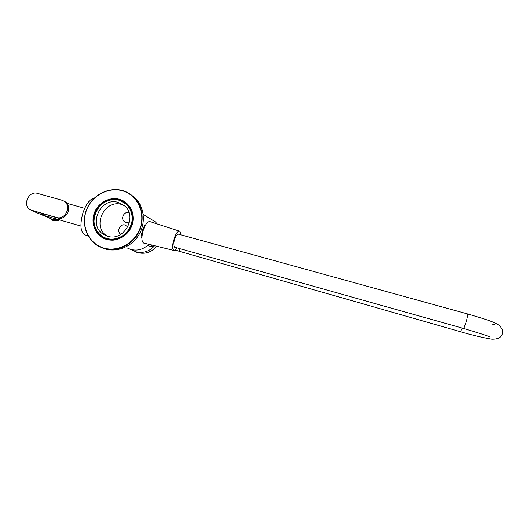<?xml version="1.0" encoding="UTF-8"?>
<svg xmlns="http://www.w3.org/2000/svg" width="529" height="529" viewBox="0 0 529 529"><rect width="100%" height="100%" fill="white"/><g stroke="black" fill="none" stroke-linecap="round" stroke-linejoin="round"><path stroke-width="0.79" d="M144.655 225.202L142.407 230.512L141.025 236.78M129.023 212.579C124.11 211.064 120.255 218.702 124.447 221.651L126.021 222.451L129.579 222.061M127.813 226.961L125.208 225.03C120.09 223.304 116.182 231.517 120.797 234.301L120.797 234.301M107.618 236.225C123.912 241.865 137.983 216.738 124.632 205.893L118.331 202.428C100.444 196.537 87.325 225.671 103.902 234.612L107.618 236.225M123.879 205.252L121.796 204.511C104.292 198.732 91.239 227.04 107.281 236.126M154.62 245.734C149.39 251.513 143.18 253.543 135.999 251.83L131.318 249.615M129.955 218.999L129.354 222.173M129.942 219.337L129.486 222.107M84.99 234.889L84.911 234.869C80.408 232.165 79.74 224.858 82.914 212.942C86.128 203.89 89.884 198.97 94.195 198.177M144.252 225.48L145.508 225.096M141.865 237.792L140.893 236.258M120.586 199.645C130.584 203.07 135.867 215.448 131.708 226.035C127.694 236.675 115.276 242.758 105.357 239.015C95.379 235.425 90.347 223.066 94.479 212.638C98.473 202.157 110.647 196.061 120.586 199.645M105.575 238.777C124.606 246.937 142.804 217.194 126.973 203.877L120.579 199.988C111.321 196.669 99.981 201.8 95.524 211.263C90.962 220.679 94.188 232.562 102.738 237.448L105.575 238.777M123.832 191.253C109.635 186.188 92.33 194.897 86.63 209.815C80.732 224.653 87.84 242.302 102.084 247.473C116.241 252.869 134.055 244.186 139.788 228.945C145.726 213.776 138.109 196.094 123.832 191.253M102.084 247.803L99.254 246.567C86.121 239.968 80.672 222.411 87.12 208.267C93.402 194.05 110.23 186.129 124.044 191.042C128.038 192.45 131.523 194.692 134.485 197.753C143.564 207.143 144.761 223.337 137.097 235.114C129.499 246.931 114.297 252.386 102.084 247.803M104.458 238.328L102.884 237.514C94.341 232.634 91.114 220.752 95.676 211.342C100.133 201.886 111.46 196.755 120.718 200.074L124.15 201.708M124.586 201.985L121.624 200.63L117.577 199.697M119.051 200.028L124.705 202.065M130.531 194.361L135.702 198.554C144.748 207.904 145.944 224.025 138.314 235.742C130.756 247.506 115.613 252.935 103.459 248.372L101.846 247.717M105.073 238.586L100.212 235.035M99.095 233.983L104.94 238.533M99.902 235.359L95.537 228.74M111.209 199.664L119.137 199.598M154.336 245.661L152.18 246.739L150.944 244.834M177.056 247.883C175.873 249.794 174.828 250.653 173.935 250.455C172.229 249.232 172.229 245.476 173.929 239.194C175.793 233.739 177.632 231.047 179.457 231.127C180.27 231.457 180.693 232.681 180.72 234.797M143.769 243.082L143.663 243.056C141.501 241.621 141.355 237.409 143.24 230.413C145.356 224.342 147.545 221.4 149.813 221.565L179.457 231.127M462.326 328.106L460.514 331.736C471.914 335.095 482.355 337.568 491.831 339.168C498.245 339.254 501.763 337.31 502.378 333.343C503.291 331.69 502.464 329.217 499.885 325.924C495.316 322.313 487.718 319.84 467.927 314.041L466.532 320.852L463.827 328.529C480.292 333.449 488.895 336.232 489.629 336.887M467.927 314.041L178.339 234.135C176.64 234.836 175.403 236.655 174.616 239.591C173.505 242.798 173.505 245.33 174.61 247.195L463.827 328.529M61.946 200.233L63.883 201.08C72.182 205.589 65.391 220.527 56.424 217.459L30.821 210C21.901 206.131 28.354 190.321 37.585 193.396L61.946 200.233M63.83 201.046L64.994 201.628C73.266 206.125 66.502 221.016 57.555 217.955L31.555 210.311M42.406 214.992L41.626 214.754L43.821 214.014M59.896 219.991L58.408 218.146L59.896 219.991M57.939 219.449L53.131 219.647L32.699 210.998M34.874 211.455L30.827 210.006M60.147 220.084L80.904 226.042M106.924 238.678L102.904 236.966C83.708 226.941 98.579 193.33 119.151 200.061L126.557 204.194C141.547 216.718 125.413 245.106 106.924 238.678M119.032 200.213C109.344 197.469 98.103 204.022 94.929 214.199C91.61 224.336 97.171 235.716 106.911 238.453C116.605 241.343 128.071 234.77 131.245 224.448C134.558 214.166 128.772 202.805 119.032 200.213M134.796 251.427L137.884 252.683C145.224 254.409 151.492 252.267 156.696 246.243M127.053 247.876L130.769 249.463C137.514 251.13 143.524 249.41 148.794 244.305M143.214 214.41L155.381 221.876L157.292 223.979L155.381 221.876L149.952 218.537M150.944 219.151L154.494 221.327M460.514 331.736L179.873 251.46L179.371 248.531M59.446 219.879C56.901 221.082 54.421 221.122 52.001 220.018L49.534 218.166M52.464 220.223C54.831 221.201 57.225 221.109 59.665 219.945M57.555 217.955L56.424 217.459M33.267 210.992L32.057 210.476M128.309 205.272L119.157 200.061C98.573 193.31 83.688 226.928 102.904 236.966M156.703 246.243C151.499 252.267 145.23 254.416 137.89 252.683L136.27 252.121M106.964 236.02L103.902 234.612M125.763 222.372L124.447 221.651M148.814 244.312C142.929 249.906 136.363 251.427 129.116 248.888M84.911 234.869L88.032 235.775M135.702 198.554L134.485 197.753M152.18 246.739L147.472 245.588M173.935 250.455L143.663 243.056M494.661 324.667L492.691 324.733M179.873 251.46L175.192 250.118M59.731 219.965C57.39 221.082 55.056 221.208 52.735 220.335M64.994 201.628L63.883 201.08M42.26 214.946L60.094 220.071M66.925 203.315L84.693 208.314"/></g></svg>
